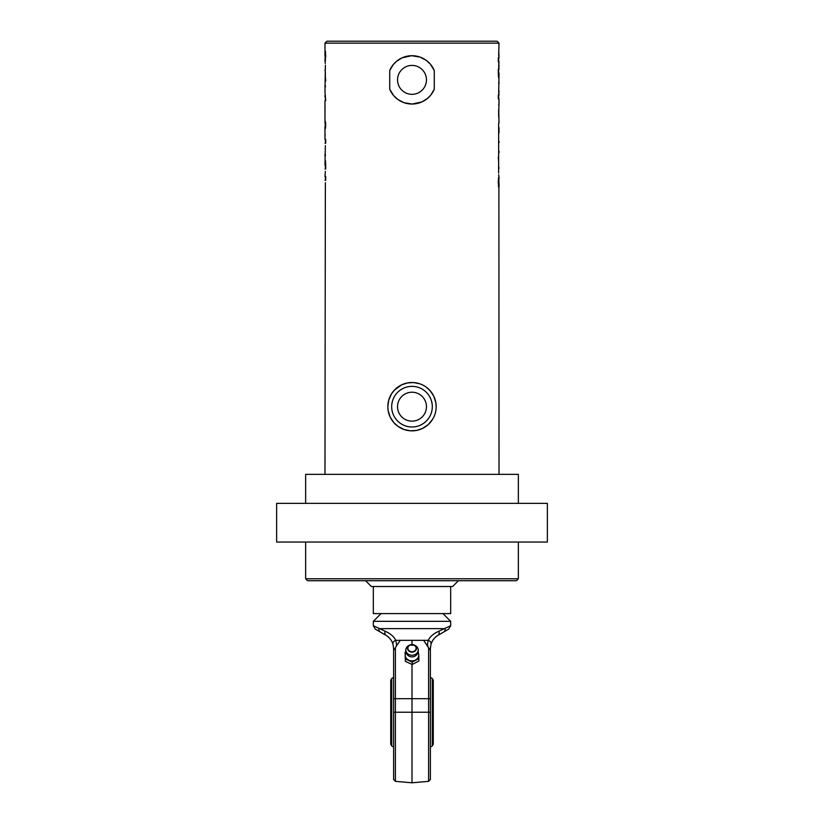 <?xml version="1.0" encoding="UTF-8"?>
<svg xmlns="http://www.w3.org/2000/svg" width="824" height="824" viewBox="0 0 824 824"><rect width="100%" height="100%" fill="white"/><g stroke="black" fill="none" stroke-linecap="round" stroke-linejoin="round"><path stroke-width="1.24" d="M547.363 503.371L276.637 503.371L276.637 542.048L547.363 542.048L547.363 503.371M305.642 578.788L307.579 580.724L516.421 580.724L518.358 578.788L305.642 578.788L305.642 542.048M436.174 406.685A24.174 24.174 0 0 0 399.918 385.745A24.174 24.174 0 0 0 399.918 427.615A24.174 24.174 0 0 0 436.174 406.685L435.824 402.586L433.805 396.251L430.087 390.638L425.977 386.961M426.451 406.685A14.451 14.451 0 0 1 404.769 419.2A14.451 14.451 0 0 1 404.769 394.16A14.451 14.451 0 0 1 426.451 406.685M432.559 419.395L428.202 424.618L422.444 428.48L416.584 430.416L410.517 430.808L404.048 429.51L398.023 426.399L393.913 422.722L390.195 417.119L388.176 410.774L387.826 406.685L388.701 400.258L391.441 393.965L394.305 390.216L401.556 384.88L407.417 382.954L413.483 382.552L419.952 383.85M426.451 79.876A14.451 14.451 0 0 1 404.769 92.391A14.451 14.451 0 0 1 404.769 67.362A14.451 14.451 0 0 1 426.451 79.876M498.695 54.755L499.025 43.136L324.975 43.136L324.975 55.321L325.315 51.335L325.727 56.238L325.109 60.646L325.212 55.466L325.006 61.007M498.695 66.085L499.025 61.738L498.293 61.738L498.293 57.896L498.983 57.896L498.695 51.964L499.014 54.755M498.644 57.896L498.644 61.738L498.633 57.896M498.983 57.896L498.644 55.548M498.695 91.835L499.025 73.068L498.293 73.068L498.293 69.226L498.983 69.226L498.695 63.294L499.014 66.085M498.644 69.226L498.644 73.068L498.633 69.226M498.983 69.226L498.644 66.888M498.293 73.913L498.613 77.755L498.293 73.913M498.685 82.369L498.901 83.698M498.695 117.193L499.025 98.818L498.293 98.818L498.293 94.966L498.983 94.966L498.695 89.044L499.014 91.835M498.644 94.966L498.644 98.818L498.633 94.966M498.983 94.966L498.644 92.628M499.014 132.88L498.901 131.572L499.014 132.88M498.623 173.05L498.644 122.92M499.004 127.73L499.004 131.572M498.19 182.094L498.788 182.773L498.994 177.232M498.51 177.593L498.685 182.856M498.922 181.476L498.458 186.904M498.633 186.904L498.273 182.001L498.654 177.593L498.891 181.455M499.025 474.367L498.891 186.904M499.014 186.904L499.014 183.299M498.695 174.709L499.025 177.737M499.025 167.694L498.695 169.136M498.644 161.834L498.644 165.675L498.633 161.834M498.293 157.188L498.613 161.03L498.293 157.188M498.685 151.235L498.901 152.564M498.901 141.398L498.819 142.058M498.633 140.801L498.654 141.398M498.633 141.398L498.695 140.801M498.695 111.642L498.695 109.571L498.86 111.642M498.695 115.484L498.86 117.193M499.025 122.92L498.86 115.484M498.633 115.484L498.633 111.642L498.911 115.484M499.014 104.854L498.901 103.556L499.014 104.854M498.685 104.854L498.819 104.195M499.004 99.714L499.004 103.556M412 104.051L403.894 102.65L397.858 99.477L393.707 95.677L389.721 89.25L389.721 70.504L393.172 64.725L396.344 61.46L402.05 57.845L411.598 55.702L420.106 57.103L426.142 60.276L430.293 64.076L434.279 70.504L434.279 89.25L430.828 95.028L427.656 98.293L421.95 101.908L412 104.051M325.356 182.681L324.975 474.367M325.356 180.343L325.356 176.501L325.367 180.343M325.356 171.351L324.975 176.501L325.707 176.501L325.707 180.343L325.017 180.343M325.356 169.013L325.356 165.171L325.367 169.013M325.356 145.611L324.975 165.171L325.707 165.171L325.707 169.013L325.017 169.013M325.707 164.326L325.387 160.484L325.707 164.326M325.356 155.87L325.356 154.541M325.356 143.263L325.356 139.421L325.367 143.263M325.377 65.189L324.975 91.66L325.707 100.683L324.975 100.683L324.975 122.755L325.14 121.035L325.635 122.755L325.635 126.597L325.305 128.668L324.975 126.597L324.975 139.421L325.707 139.421L325.707 143.263L325.017 143.263M324.996 110.509L324.996 106.667M324.986 51.335L324.986 54.94M325.078 56.763L325.542 51.335M324.975 70.545L325.305 69.103M325.305 63.53L324.975 60.502M325.356 76.405L325.356 72.564L325.367 76.405M325.707 81.051L325.387 77.209L325.707 81.051M325.356 87.004L325.356 85.675M325.367 96.841L325.367 100.683L325.346 96.841M325.367 122.755L325.367 126.597L325.089 122.755M324.996 138.525L324.996 134.683M324.986 105.359L325.099 106.667L324.986 105.359M325.81 56.145L325.315 55.383M325.49 60.646L325.109 56.784M325.274 96.841L325.315 95.502M324.986 133.385L325.099 134.683L324.986 133.385M434.279 89.25A24.174 24.174 0 0 1 389.721 89.25M389.721 70.504A24.174 24.174 0 0 1 434.279 70.504M499.025 43.136L497.088 41.2L326.912 41.2L324.975 43.136M305.642 503.371L305.642 474.367L518.358 474.367L518.358 503.371M365.588 580.724L371.387 586.523L452.613 586.523L458.412 580.724M450.677 586.523L450.677 613.592L373.324 613.592L373.324 586.523M405.12 652.289L405.346 661.342L412.227 664.505L418.88 661.013L418.88 658.603L412.227 662.094L405.346 658.932L405.12 652.289L405.83 651.794M418.19 651.671L418.767 654.956A6.767 5.758 180 0 1 415.553 660.024A6.767 5.758 180 0 1 408.786 660.199A6.767 5.758 180 0 1 405.233 655.296A6.767 5.758 180 0 1 405.995 652.464M418.005 652.464A6.767 5.758 180 0 1 418.767 654.956L418.88 658.603M412.227 664.505L412.227 662.094M405.346 661.342L405.346 658.932M415.244 654.472A6.18 5.253 180 0 1 408.199 654.132A6.18 5.253 180 0 1 406.119 648.406A6.18 5.253 180 0 1 409.034 645.388L409.858 644.996A4.46 3.801 0 0 0 408.148 650.239A4.46 3.801 0 0 0 414.338 651.557A4.46 3.801 0 0 0 414.142 644.996A4.46 3.801 0 0 0 409.858 644.996L414.966 645.388A6.18 5.253 180 0 1 417.912 648.478A6.18 5.253 180 0 1 415.244 654.472M412 644.533L412 640.32L423.629 640.32L428.604 647.839L428.604 698.68L430.375 698.68L430.375 661.94M412 640.32L400.371 640.32L396.107 646.304M395.633 647.283L396.715 645.439L395.798 640.32C393.944 636.612 390.422 633.594 385.199 631.236L373.324 625.746L373.324 621.327L450.677 621.327L442.941 613.592M393.625 698.68L395.396 698.68L395.396 712.214L428.604 712.214L428.604 698.68L395.396 698.68L395.396 647.839L393.625 650.28L393.625 648.632L393.625 712.214L395.396 712.214L395.396 781.348L412 782.8L412 664.432M393.625 712.214L393.625 779.422L395.396 781.348M450.677 621.327L450.677 625.746L438.801 631.236C433.579 633.594 430.056 636.612 428.202 640.32A3.863 3.059 16.2 0 1 430.983 644.317C432.034 640.609 434.403 637.591 438.111 635.232L443.724 631.998A3.863 3.172 -120 0 0 445.094 628.64L378.906 628.64A3.863 3.172 120 0 0 380.276 631.998L385.889 635.232A3.863 2.647 -60 0 1 385.199 631.236M430.519 646.469L430.406 647.52M430.386 648.014L430.375 648.406A15.471 15.471 0 0 0 430.375 648.632L430.983 644.317M430.375 712.214L428.604 712.214L428.604 781.348L430.375 779.422L430.375 650.28L428.604 647.839M430.375 650.28L430.375 648.632M427.893 646.304L427.378 644.069M430.519 646.51L430.437 647.231M373.324 625.746L375.26 629.093L385.889 635.232C389.598 637.591 391.966 640.619 393.017 644.317L393.625 648.632L393.017 644.317A3.863 3.059 -16.2 0 1 395.798 640.32L400.371 640.32M393.017 644.317L392.595 643.07M389.371 637.972L388.372 637.014M438.801 631.236A3.863 2.647 60 0 1 438.111 635.232L435.989 636.705M438.111 635.232L448.74 629.093L450.677 625.746M423.629 640.32L428.202 640.32L427.285 645.439M434.495 638.116L433.105 639.857M432.641 640.567L431.282 643.42M432.291 745.936L433.269 744.165L433.269 680.274L432.291 678.502L432.291 745.936A39.356 39.356 0 0 1 430.375 747.018M390.731 680.274L390.731 744.165L391.709 745.936L391.709 678.502L390.731 680.274M432.301 406.685A20.301 20.301 0 0 1 401.844 424.267A20.301 20.301 0 0 1 401.844 389.093A20.301 20.301 0 0 1 432.301 406.685M414.163 651.207A4.12 3.502 180 0 1 407.88 648.323A4.12 3.502 180 0 1 413.957 645.141A4.12 3.502 180 0 1 414.163 651.207M518.358 578.788L518.358 542.048M499.025 152.564L499.025 151.235M499.025 83.698L499.025 82.369M324.975 155.87L324.975 154.541M324.975 87.004L324.975 85.675M499.025 142.737L499.025 141.398M324.975 96.841L324.975 95.502M406.108 648.406A6.283 6.283 0 0 0 409.961 656.543A6.283 6.283 0 0 0 417.923 648.498M381.059 613.592L373.324 621.327M428.604 781.348L412 782.8M432.291 678.492A39.356 39.356 0 0 0 430.375 677.421M393.625 677.421A39.356 39.356 0 0 0 391.709 678.492M391.709 745.936A39.356 39.356 0 0 0 393.625 747.018"/></g></svg>

